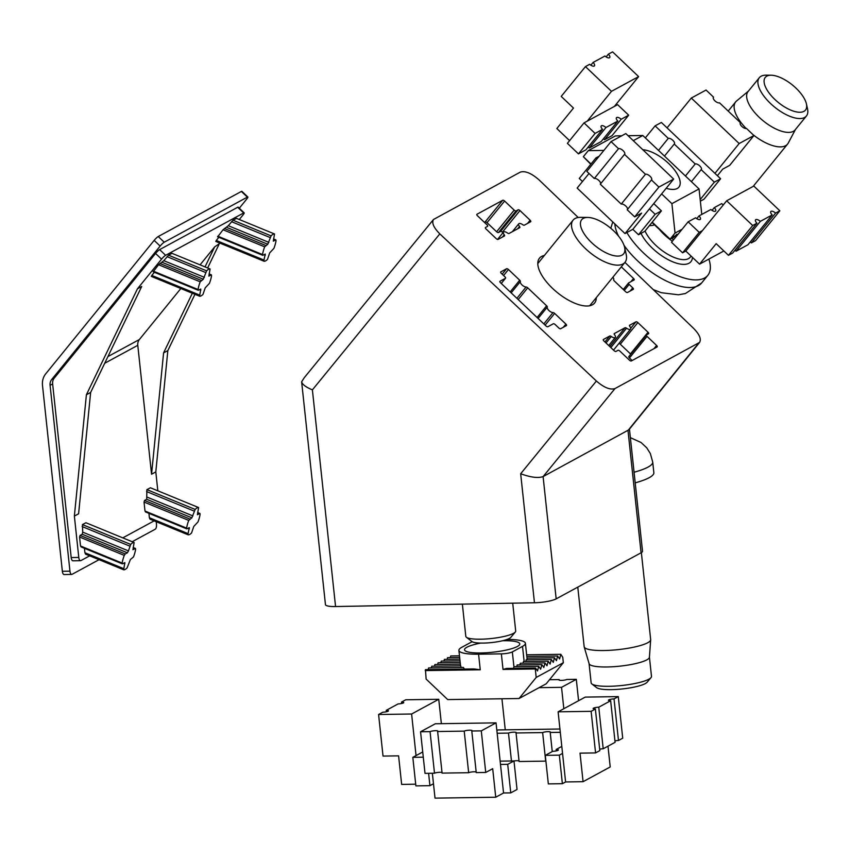 <?xml version="1.0" encoding="UTF-8"?>
<svg xmlns="http://www.w3.org/2000/svg" width="850" height="850" viewBox="0 0 850 850"><rect width="100%" height="100%" fill="white"/><g stroke="black" fill="none" stroke-linecap="round" stroke-linejoin="round"><path stroke-width="1.27" d="M634.068 472.239A54.347 10.561 173.9 0 0 652.715 462.071L653.841 472.674A54.347 10.561 173.9 0 1 635.194 482.842M641.367 552.628L650.664 639.614A33.437 6.503 173.9 0 1 650.664 639.838A33.437 6.503 173.9 0 1 618.099 649.634A33.437 6.503 173.9 0 1 584.205 646.946A33.437 6.503 173.9 0 1 584.162 646.722L577.787 587.127M649.421 657.061A30.345 5.897 173.9 0 1 649.421 657.273A30.345 5.897 173.9 0 1 619.873 666.156A30.345 5.897 173.9 0 1 589.114 663.712L584.205 646.946M649.432 657.167L651.482 676.388A30.345 5.897 173.9 0 1 651.004 677.62A30.345 5.897 173.9 0 1 621.934 685.482A30.345 5.897 173.9 0 1 591.855 683.942A30.345 5.897 173.9 0 1 591.133 682.837L589.082 663.616M651.004 677.62L647.137 682.231A25.914 5.036 173.9 0 1 622.306 688.946A25.914 5.036 173.9 0 1 596.615 687.629L591.855 683.942M626.864 232.56A54.347 23.566 39.1 0 0 669.715 271.979A54.347 23.566 39.1 0 0 707.816 275.347A54.347 23.566 39.1 0 0 708.868 259.091M659.494 229.574A29.261 12.686 39.1 0 0 669.726 239.296M670.002 239.509A29.261 12.686 39.1 0 0 672.382 241.219M671.415 238.181A33.437 14.503 39.1 0 0 673.572 239.753M748.404 91.131L736.546 101.012A33.437 14.503 39.1 0 0 735.675 101.894A33.437 14.503 39.1 0 0 746.162 128.488M753.1 134.736A33.437 14.503 39.1 0 0 787.578 144.075A33.437 14.503 39.1 0 0 788.258 143.044L795.504 129.412M771.162 75.225L766.211 75.161A30.345 13.154 39.1 0 0 759.316 77.711L748.053 91.566A30.345 13.154 39.1 0 0 763.3 120.912A30.345 13.154 39.1 0 0 795.154 129.848L806.416 115.993A30.345 13.154 39.1 0 0 807.5 108.715L806.416 103.881A25.914 11.241 39.1 0 0 795.898 88.049A25.914 11.241 39.1 0 0 771.162 75.225A25.914 11.241 39.1 0 0 778.292 102.468A25.914 11.241 39.1 0 0 806.416 103.881M759.316 77.711A30.345 13.154 39.1 0 0 774.562 107.058A30.345 13.154 39.1 0 0 806.416 115.993M587.839 217.441L580.678 217.345A33.437 14.503 39.1 0 0 573.07 220.161A33.437 14.503 39.1 0 0 589.879 252.503A33.437 14.503 39.1 0 0 624.973 262.342A33.437 14.503 39.1 0 0 626.174 254.32L624.612 247.329A27.03 11.719 39.1 0 0 613.636 230.817A27.03 11.719 39.1 0 0 587.839 217.441A27.03 11.719 39.1 0 0 595.276 245.863A27.03 11.719 39.1 0 0 624.612 247.329M512.72 603.171L515.695 631.019A25.086 4.877 173.9 0 1 515.302 632.028A25.086 4.877 173.9 0 1 491.268 638.531A25.086 4.877 173.9 0 1 466.406 637.256A25.086 4.877 173.9 0 1 465.811 636.352L462.368 604.138M515.302 632.028L510.818 637.372A19.954 3.878 173.9 0 1 491.704 642.547A19.954 3.878 173.9 0 1 471.92 641.527L466.406 637.256M472.143 641.686A8.362 1.626 -6.1 0 0 471.973 641.771L461.794 647.296A33.437 6.503 -6.1 0 0 458.904 650.399A33.437 6.503 -6.1 0 0 478.582 654.202L480.25 669.779L473.907 668.929L425.457 669.651L426.126 679.076L447.706 699.582L519.053 698.519L536.191 677.439L535.288 668.961L503.019 669.439L506.494 668.44L535.521 668.004L537.508 670.947L538.677 666.294L514.006 666.666L513.506 668.334M526.639 654.819L560.766 654.309L562.753 657.252L563.338 662.713L536.191 677.439M526.819 656.487L557.611 656.019L559.597 658.963L560.766 654.309M447.121 659.334L447.546 657.666L459.669 657.486M527.128 659.812L527 658.144L554.455 657.741L556.442 660.673L557.611 656.019M443.966 661.045L444.391 659.377L459.839 659.143M525.895 661.491L526.097 659.823L551.299 659.451L553.286 662.384L554.455 657.741M440.81 662.766L441.235 661.088L460.02 660.811M523.058 663.202L523.472 661.523L548.144 661.162L550.131 664.094L551.299 659.451M519.903 664.912L520.317 663.244L544.988 662.872L546.975 665.805L548.144 661.162M516.747 666.623L517.161 664.955L541.832 664.583L543.819 667.516L544.988 662.872M538.677 666.294L540.664 669.226L541.832 664.583M535.288 668.961L535.521 668.004M464.429 669.067L463.346 667.42L428.612 667.941L428.188 669.609M461.082 667.452L460.7 665.794L431.768 666.23L431.343 667.898M460.371 664.137L434.924 664.519L434.499 666.188M460.201 662.469L438.079 662.798L437.654 664.477M459.489 655.828L450.702 655.956L450.277 657.624M478.582 654.202L501.362 653.862A8.362 1.626 -6.1 0 0 512.337 651.907L522.516 646.383A33.437 6.503 -6.1 0 0 525.406 643.291A33.437 6.503 -6.1 0 0 506.961 639.466M480.25 669.779L425.212 670.597M519.053 698.519L546.199 683.793L563.338 662.713M480.717 643.078A27.784 5.397 -6.1 0 0 464.525 649.793A27.784 5.397 -6.1 0 0 492.734 652.216A27.784 5.397 -6.1 0 0 519.786 643.886A27.784 5.397 -6.1 0 0 503.434 640.719A27.784 5.397 -6.1 0 0 502.552 640.741M590.782 164.273L583.344 156.708L591.016 163.997M603.883 150.397L588.285 150.631L583.344 156.708M588.285 150.631L615.432 135.904L621.69 135.809M677.333 235.121L676.292 236.109L676.919 234.249L673.136 237.819L673.763 235.96L670.108 239.148L675.049 233.07L682.114 229.234M652.226 222.169L670.108 239.148M675.049 233.07L671.904 203.66L661.619 193.896M701.771 214.434L699.051 188.934L642.802 135.49L628.065 135.713M642.834 149.749A27.784 12.049 -140.9 0 1 668.631 163.455A27.784 12.049 -140.9 0 1 678.916 187.106A27.784 12.049 -140.9 0 1 666.198 188.275M633.271 140.664L642.802 135.49M671.904 203.66L699.051 188.934M673.136 237.819L672.467 237.182M669.981 239.53L652.003 222.445M676.292 236.109L675.622 235.471M654.479 224.804A33.437 14.503 -140.9 0 1 649.411 225.633M561.808 746.406L556.144 749.477A4.176 0.807 -6.1 0 1 558.376 749.955A4.176 0.807 -6.1 0 1 552.755 751.315L545.286 755.363L548.335 783.902L562.381 783.7L565.601 781.947L583.068 781.692L610.215 766.966L607.994 746.183M556.144 749.477L556.293 750.901M591.133 711.333L595.372 709.028L599.824 750.614L595.574 752.919L591.133 711.333L558.11 711.822L562.551 753.408L559.332 755.161L562.381 783.7M558.11 711.822L585.257 697.096L618.279 696.607L614.029 698.902A4.176 0.807 -6.1 0 0 608.409 700.262A4.176 0.807 -6.1 0 0 610.651 700.74L598.761 707.189A4.176 0.807 -6.1 0 0 593.141 708.549A4.176 0.807 -6.1 0 0 595.372 709.028M598.761 707.189L603.202 748.776L615.092 742.326L610.651 700.74M618.279 696.607L622.721 738.193L618.481 740.488L614.029 698.902M599.664 749.201A4.176 0.807 173.9 0 1 603.202 748.776M583.068 781.692L580.019 753.153L595.574 752.919M614.943 740.913A4.176 0.807 173.9 0 1 618.481 740.488M545.286 755.363L559.332 755.161M562.551 753.408L565.601 781.947M428.602 773.309L429.919 785.676L433.479 783.742M423.279 757.191L412.824 757.339L416.054 755.597L411.612 714.011L438.749 699.284L405.737 699.773L401.487 702.079L401.636 703.492M411.612 714.011L378.59 714.499L382.829 712.194A4.176 0.807 -6.1 0 0 388.45 710.834A4.176 0.807 -6.1 0 0 386.219 710.366L398.098 703.917A4.176 0.807 -6.1 0 0 403.729 702.557A4.176 0.807 -6.1 0 0 401.487 702.079M386.219 710.366L386.368 711.779M415.692 784.189L401.646 784.401L398.597 755.852L383.031 756.086L378.59 714.499M412.824 757.339L415.884 785.889L429.919 785.676M416.054 755.597L422.726 751.974M438.749 699.284L441.362 723.679M496.049 722.861L435.328 723.764L420.559 731.776L430.058 731.638A4.176 0.807 -6.1 0 1 434.69 730.734A4.176 0.807 -6.1 0 1 437.899 731.191A4.176 0.807 -6.1 0 1 437.633 731.521L464.217 731.128A4.176 0.807 -6.1 0 1 468.849 730.224A4.176 0.807 -6.1 0 1 472.058 730.681A4.176 0.807 -6.1 0 1 471.793 731.011L481.291 730.872L496.049 722.861L500.491 764.447L507.705 764.341L513.984 760.941L500.14 761.143M519.042 760.92A4.176 0.807 -6.1 0 0 513.984 760.973L517.034 789.48L510.754 792.88L503.551 792.986L495.741 797.226L435.019 798.129L432.353 773.256M437.633 731.521L442.085 773.107L468.658 772.714A4.176 0.807 173.9 0 1 472.515 771.874A4.176 0.807 173.9 0 1 476.181 772.002M464.217 731.128L468.658 772.714M430.058 731.638L434.499 773.224L425.011 773.362L420.559 731.776M481.291 730.872L485.733 772.459L476.244 772.597L471.793 731.011M434.499 773.224A4.176 0.807 173.9 0 1 438.356 772.384A4.176 0.807 173.9 0 1 442.021 772.512M485.733 772.459L492.692 768.687L495.741 797.226M507.705 764.341L510.754 792.88M500.491 764.447L503.551 792.986M560.299 732.317L550.216 732.466L552.256 751.591M542.64 732.583L545.689 761.122L519.106 761.515L516.056 732.976L542.64 732.583A4.176 0.807 -6.1 0 1 547.273 731.691A4.176 0.807 -6.1 0 1 550.481 732.137A4.176 0.807 -6.1 0 1 550.216 732.466M497.165 733.263L508.481 733.093L511.456 760.973M539.049 687.671L561.542 687.331L576.3 679.331L566.801 679.469A4.176 0.807 -6.1 0 1 562.169 680.361A4.176 0.807 -6.1 0 1 558.96 679.915A4.176 0.807 -6.1 0 1 559.226 679.586L549.504 679.724M559.226 679.586L559.289 680.181M576.3 679.331L578.584 700.719M496.878 730.575L498.047 729.938L559.948 729.013M516.056 732.976A4.176 0.807 -6.1 0 0 516.322 732.647A4.176 0.807 -6.1 0 0 513.113 732.201A4.176 0.807 -6.1 0 0 508.481 733.093M561.542 687.331L563.826 708.719M505.261 729.831L501.936 698.774M723.222 205.02L721.724 203.607L714.266 207.655A4.176 1.817 39.1 0 1 715.636 211.044A4.176 1.817 39.1 0 1 710.876 209.493L698.987 215.942A4.176 1.817 39.1 0 1 700.357 219.321A4.176 1.817 39.1 0 1 695.608 217.781L688.139 221.829L671.511 242.292L682.582 252.811L685.801 251.058L699.561 264.137L723.86 250.962M698.987 215.942L696.766 218.673M714.266 207.655L712.034 210.386M752.696 225.516L756.936 223.21L732.7 253.034L728.461 255.329L752.696 225.516L726.665 200.781L702.429 230.594L699.21 232.347L682.582 252.811M726.665 200.781L753.812 186.054L779.832 210.789L775.593 213.095A4.176 1.817 39.1 0 0 770.833 211.544A4.176 1.817 39.1 0 0 772.204 214.933L760.325 221.372A4.176 1.817 39.1 0 0 755.565 219.831A4.176 1.817 39.1 0 0 756.936 223.21M760.325 221.372L736.089 251.196L747.968 244.747L772.204 214.933M779.832 210.789L755.607 240.603L751.357 242.909L775.593 213.095M734.931 250.293A4.176 1.817 -140.9 0 1 736.089 251.196M699.561 264.137L716.189 243.674L728.461 255.329M750.199 242.016A4.176 1.817 -140.9 0 1 751.357 242.909M688.139 221.829L699.21 232.347M702.429 230.594L685.801 251.058M700.188 199.58L714.351 182.155L701.176 169.639L691.401 181.666M664.477 156.081L674.252 144.054L695.204 163.965L685.429 175.992M667.069 127.861L691.305 98.047L739.171 143.533L714.935 173.347L661.385 122.464L655.106 125.864L668.281 138.38L658.506 150.407M655.106 125.864L645.331 137.891M739.171 143.533L753.929 135.522L746.449 128.414A4.176 1.817 39.1 0 1 742.039 126.608A4.176 1.817 39.1 0 1 740.318 122.878A4.176 1.817 39.1 0 1 740.477 122.74L719.525 102.829A4.176 1.817 39.1 0 1 715.116 101.022A4.176 1.817 39.1 0 1 713.394 97.293A4.176 1.817 39.1 0 1 713.543 97.155L706.063 90.036L691.305 98.047M753.929 135.522L729.704 165.336L722.744 169.118L717.4 175.684M700.357 201.184L703.991 199.208L720.619 178.744L714.351 182.155M701.176 169.639A4.176 1.817 39.1 0 0 701.335 169.49A4.176 1.817 39.1 0 0 699.603 165.771A4.176 1.817 39.1 0 0 695.204 163.965M714.935 173.347L720.619 178.744M674.252 144.054A4.176 1.817 39.1 0 0 674.401 143.905A4.176 1.817 39.1 0 0 672.679 140.186A4.176 1.817 39.1 0 0 668.281 138.38M673.678 179.063L625.812 133.567L611.054 141.578L618.534 148.686A4.176 1.817 39.1 0 1 622.944 150.503A4.176 1.817 39.1 0 1 624.665 154.222A4.176 1.817 39.1 0 1 624.506 154.371L645.458 174.282A4.176 1.817 39.1 0 1 649.867 176.088A4.176 1.817 39.1 0 1 651.589 179.807A4.176 1.817 39.1 0 1 651.44 179.956L658.92 187.064L673.678 179.063L649.453 208.877L655.138 214.274L661.417 210.874L653.746 203.586M661.417 210.874L644.778 231.327L638.509 234.738L632.825 229.33L625.016 233.569L577.15 188.084L589.018 173.474M624.506 154.371L600.281 184.184L621.233 204.096A4.176 1.817 -140.9 0 1 625.451 205.742A4.176 1.817 -140.9 0 1 627.47 209.44M645.458 174.282L621.233 204.096M618.534 148.686L594.309 178.511L586.819 171.392L611.054 141.578M658.92 187.064L634.684 216.877L627.204 209.769L651.44 179.956M582.484 181.507L579.264 178.447L595.893 157.983L599.154 156.219M594.309 178.511A4.176 1.817 -140.9 0 1 598.528 180.157A4.176 1.817 -140.9 0 1 600.546 183.855M634.684 216.877L641.644 213.106L625.016 233.569M596.923 158.961L595.893 157.983M655.138 214.274L638.509 234.738M649.453 208.877L632.825 229.33M628.681 115.186L621.212 119.244L604.584 139.697L612.053 135.649L628.681 115.186L617.61 104.667L587.244 121.146L611.479 91.332L585.448 66.597L589.688 64.292A4.176 1.817 39.1 0 0 594.447 65.843A4.176 1.817 39.1 0 0 593.077 62.454L590.856 65.195M589.316 147.985L605.944 127.521L617.822 121.082L601.194 141.536L589.316 147.985A4.176 1.817 39.1 0 0 588.147 147.093M602.554 129.359L585.926 149.823L578.457 153.871L595.085 133.418L602.554 129.359A4.176 1.817 39.1 0 1 601.184 125.981A4.176 1.817 39.1 0 1 605.944 127.521M611.479 91.332L638.616 76.606L612.595 51.871L608.345 54.177L606.124 56.907M593.077 62.454L604.956 56.015A4.176 1.817 39.1 0 0 609.716 57.556A4.176 1.817 39.1 0 0 608.345 54.177M569.596 140.643L556.846 128.531L573.484 108.067L561.213 96.411L585.448 66.597M604.584 139.697A4.176 1.817 39.1 0 0 603.415 138.805M587.244 121.146L584.024 122.889L567.386 143.352L578.457 153.871M621.212 119.244A4.176 1.817 39.1 0 0 616.452 117.693A4.176 1.817 39.1 0 0 617.822 121.082M584.024 122.889L595.085 133.418M638.616 76.606L614.391 106.42M180.837 288.522L139.389 339.522A8.362 7.416 -118.5 0 0 137.785 345.323L151.555 474.215L163.593 352.867L167.843 350.572L194.947 294.312M151.555 474.215L155.805 471.92L167.843 350.572M163.593 352.867L192.334 293.239M205.031 266.889L214.657 246.904L220.065 243.185M207.644 267.962L218.907 244.598M50.086 385.316A8.362 7.416 -118.5 0 1 51.701 379.514L160.151 246.064A4.176 0.659 -46.5 0 1 164.231 242.218L158.238 236.534A4.176 0.659 133.5 0 0 154.169 240.38L45.719 373.83A16.724 14.833 -118.5 0 0 42.5 385.422L62.358 571.274A4.176 1.753 89.1 0 0 64.122 574.536L71.708 574.419A4.176 1.753 -90.9 0 1 69.955 571.157L50.086 385.316L52.636 383.934L71.188 557.547L78.784 557.441L74.364 516.088L78.604 513.793L90.642 392.445L141.706 286.482L137.466 288.777L161.553 259.144A4.176 0.659 -46.5 0 1 165.623 255.298L243.674 212.957A4.176 0.659 -46.5 0 1 244.173 212.851A4.176 0.659 -46.5 0 1 242.994 214.965L239.296 219.512M71.708 574.419A4.176 1.753 -90.9 0 0 72.08 574.313L99.057 559.683M132.175 541.726L155.221 529.221A4.176 1.753 -90.9 0 0 156.474 524.227L156.209 521.709M73.323 560.702A4.176 1.753 -90.9 0 1 72.951 560.809A4.176 1.753 -90.9 0 1 71.188 557.547M161.553 259.144L155.571 253.459L54.241 378.133A8.362 7.416 -118.5 0 0 52.636 383.934M164.231 242.218L247.361 197.126A4.176 0.659 -46.5 0 1 247.86 197.019A4.176 0.659 -46.5 0 1 246.681 199.123L239.296 208.218M155.571 253.459A4.176 0.659 -46.5 0 1 159.641 249.613L237.692 207.273A4.176 0.659 -46.5 0 1 238.191 207.166L244.173 212.851M158.238 236.534L241.379 191.441A4.176 0.659 133.5 0 1 241.878 191.335L247.86 197.019M78.784 557.441A4.176 1.753 -90.9 0 0 80.537 560.692A4.176 1.753 -90.9 0 0 80.909 560.596L89.675 555.836M122.793 537.869L154.148 520.859M157.824 490.811L155.805 471.92M145.775 511.923L144.989 511.031L144.032 502.063L144.553 500.459L146.699 499.29L146.891 489.611L150.439 487.783M188.052 534.778L150.004 519.159L149.387 517.746L188.041 533.619L188.126 534.809A14.631 4.569 -67.7 0 0 191.569 532.939L193.779 526.426L197.976 521.953A14.631 4.569 -67.7 0 0 200.111 514.25L199.761 513.528L197.402 514.728L198.602 507.556A14.631 4.569 -67.7 0 0 195.16 509.426L191.845 517.82L188.742 520.413A14.631 4.569 -67.7 0 0 186.617 528.116L186.968 528.838L189.327 527.638L188.041 533.619M148.92 513.336L149.387 517.746M81.302 546.901L80.527 545.997L79.56 537.03L80.081 535.426L125.226 553.956L124.281 555.39A14.631 4.569 -67.7 0 0 122.145 563.082L122.496 563.816L124.854 562.615L123.654 569.776A14.631 4.569 -67.7 0 0 127.096 567.906L130.411 559.513L133.503 556.92A14.631 4.569 -67.7 0 0 135.639 549.227L135.288 548.505L132.929 549.695L134.13 542.534A14.631 4.569 -67.7 0 0 130.688 544.404L128.467 550.906L127.373 552.798L125.226 553.956M85.967 522.761L82.418 524.588L82.716 532.132L82.227 534.267L80.081 535.426M123.579 569.755L85.531 554.136L84.915 552.723L123.569 568.586M84.448 548.314L84.915 552.723M74.364 516.088L86.402 394.74L90.642 392.445M86.402 394.74L137.466 288.777M214.657 246.904L200.069 264.86M217.749 236.736L223.051 229.755L228.289 225.707L233.006 220.224L236.491 218.376M263.978 261.205L215.762 241.411L216.282 240.465L263.967 260.047L264.042 261.237A14.631 4.569 -67.7 0 0 267.495 259.367L269.705 252.854L273.902 248.381A14.631 4.569 -67.7 0 0 276.038 240.678L275.687 239.955L273.317 241.145L274.529 233.984A14.631 4.569 -67.7 0 0 271.076 235.854L267.771 244.248L264.669 246.84A14.631 4.569 -67.7 0 0 262.533 254.543L262.884 255.266L265.253 254.065L263.967 260.047M218.854 237.309L216.282 240.465M153.276 271.702L158.578 264.733L163.816 260.684L168.534 255.202L171.987 253.332L210.056 268.961A14.631 4.569 -67.7 0 0 206.603 270.831L203.299 279.225L200.196 281.817A14.631 4.569 -67.7 0 0 198.061 289.51L198.422 290.243L200.781 289.043L199.569 296.204A14.631 4.569 -67.7 0 0 203.023 294.334L205.232 287.831L209.429 283.348A14.631 4.569 -67.7 0 0 211.565 275.655L211.214 274.933L208.845 276.123L210.088 268.972M199.506 296.183L151.289 276.388L151.81 275.442L199.495 295.014M154.381 272.287L151.81 275.442M433.489 219.491L304.268 377.697L301.633 381.809C302.228 384.413 305.819 387.09 312.396 389.874L439.822 233.867C433.681 227.683 431.566 222.902 433.489 219.491L520.242 172.146C525.141 170.606 531.441 173.209 539.144 179.977L578.213 217.504M301.633 381.809L325.454 604.648A16.724 3.251 -6.1 0 0 335.559 606.539L534.459 602.767A16.724 3.251 -6.1 0 0 556.166 598.857L641.07 552.798A16.724 3.251 -6.1 0 0 642.515 551.246L629.457 429.123M614.996 388.567L543.129 476.574L628.926 429.781L699.593 342.401L614.996 388.567C610.226 390.108 604.021 387.6 596.392 381.023L520.668 473.737L534.459 602.767M543.129 476.574L543.097 476.584C538.103 478.337 530.634 477.392 520.668 473.737M545.997 325.964A1.668 0.723 39.1 0 0 547.878 326.729L553.308 323.786A1.668 0.723 39.1 0 1 555.178 324.551L558.769 327.973A1.668 0.723 39.1 0 0 560.649 328.737L566.419 325.603A1.668 0.723 39.1 0 0 566.514 325.529A1.668 0.723 39.1 0 0 565.898 324.105L554.646 313.416A1.668 0.723 39.1 0 0 553.021 312.587A4.176 1.817 39.1 0 1 548.941 310.526A4.176 1.817 39.1 0 1 547.283 307.137A1.668 0.723 39.1 0 0 546.624 305.788L527.722 287.831A1.668 0.723 39.1 0 0 526.097 287.002A4.176 1.817 39.1 0 1 522.017 284.941A4.176 1.817 39.1 0 1 520.359 281.552A1.668 0.723 39.1 0 0 519.701 280.203L508.449 269.514A1.668 0.723 39.1 0 0 506.579 268.749L500.809 271.883A1.668 0.723 39.1 0 0 500.703 271.957A1.668 0.723 39.1 0 0 501.33 273.381L504.921 276.792A1.668 0.723 39.1 0 1 505.538 278.216A1.668 0.723 39.1 0 1 505.431 278.301L500.002 281.244A1.668 0.723 39.1 0 0 499.906 281.329A1.668 0.723 39.1 0 0 500.522 282.752L545.997 325.964M623.273 289.478L628.532 283.007A1.668 0.723 39.1 0 1 628.639 282.922L634.068 279.979A1.668 0.723 39.1 0 0 634.164 279.894A1.668 0.723 39.1 0 0 633.548 278.471L621.308 266.847M628.532 283.007A1.668 0.723 39.1 0 0 629.149 284.431L632.74 287.842A1.668 0.723 39.1 0 1 633.356 289.266A1.668 0.723 39.1 0 1 633.261 289.34L627.491 292.474A1.668 0.723 39.1 0 1 625.621 291.709L614.369 281.021A1.668 0.723 39.1 0 1 613.711 279.671A4.176 1.817 39.1 0 0 612.893 277.206M486.041 228.979L496.219 238.637A1.668 0.723 39.1 0 0 498.089 239.413L504.464 235.949A1.668 0.723 39.1 0 0 504.571 235.875A1.668 0.723 39.1 0 0 504.263 234.791A4.176 1.817 39.1 0 1 503.498 232.082A4.176 1.817 39.1 0 1 507.514 233.028A1.668 0.723 39.1 0 0 509.022 233.484L519.733 227.673A1.668 0.723 39.1 0 0 519.839 227.587A1.668 0.723 39.1 0 0 519.531 226.504A4.176 1.817 39.1 0 1 518.766 223.794A4.176 1.817 39.1 0 1 522.782 224.74A1.668 0.723 39.1 0 0 524.291 225.197L530.666 221.744A1.668 0.723 39.1 0 0 530.761 221.659A1.668 0.723 39.1 0 0 530.145 220.235L519.977 210.566A1.668 0.723 39.1 0 0 518.096 209.801L516.067 210.906A1.668 0.723 39.1 0 1 514.186 210.131L504.613 201.036A1.668 0.723 39.1 0 0 502.743 200.271L476.946 214.264A1.668 0.723 39.1 0 0 476.85 214.338A1.668 0.723 39.1 0 0 477.466 215.762L487.039 224.857A1.668 0.723 39.1 0 1 487.656 226.281A1.668 0.723 39.1 0 1 487.56 226.366L485.52 227.471A1.668 0.723 39.1 0 0 485.424 227.556A1.668 0.723 39.1 0 0 486.041 228.979M614.093 350.657A1.668 0.723 39.1 0 0 615.974 351.422L618.003 350.317A1.668 0.723 39.1 0 1 619.884 351.092L629.457 360.188A1.668 0.723 39.1 0 0 631.327 360.953L657.114 346.959A1.668 0.723 39.1 0 0 657.22 346.885A1.668 0.723 39.1 0 0 656.604 345.461L647.031 336.366A1.668 0.723 39.1 0 1 646.404 334.942A1.668 0.723 39.1 0 1 646.51 334.858L648.539 333.752A1.668 0.723 39.1 0 0 648.646 333.668A1.668 0.723 39.1 0 0 648.029 332.244L637.851 322.586A1.668 0.723 39.1 0 0 635.981 321.81L629.606 325.274A1.668 0.723 39.1 0 0 629.499 325.359A1.668 0.723 39.1 0 0 629.808 326.432A4.176 1.817 39.1 0 1 630.572 329.141A4.176 1.817 39.1 0 1 626.556 328.196A1.668 0.723 39.1 0 0 625.048 327.739L614.338 333.551A1.668 0.723 39.1 0 0 614.231 333.636A1.668 0.723 39.1 0 0 614.539 334.719A4.176 1.817 39.1 0 1 615.304 337.429A4.176 1.817 39.1 0 1 611.288 336.483A1.668 0.723 39.1 0 0 609.779 336.026L603.404 339.479A1.668 0.723 39.1 0 0 603.298 339.564A1.668 0.723 39.1 0 0 603.925 340.988L614.093 350.657M544.372 255.478A35.53 15.406 39.1 0 0 541.599 256.445A35.53 15.406 39.1 0 0 539.463 258.198A35.53 15.406 39.1 0 0 557.313 292.57A35.53 15.406 39.1 0 0 594.607 303.025A35.53 15.406 39.1 0 0 596.264 297.659M624.931 262.395L693.547 328.312C699.465 334.379 701.473 339.076 699.593 342.401M439.822 233.867L596.392 381.023M632.113 360.527L629.446 357.988L647.031 336.366M646.351 335.059L628.926 356.49A1.668 0.723 39.1 0 0 628.83 356.575A1.668 0.723 39.1 0 0 629.446 357.988M630.753 354.206A1.668 0.723 39.1 0 0 630.445 353.876L620.277 344.207A1.668 0.723 39.1 0 0 618.959 343.421M502.966 232.741L502.392 232.199A1.668 0.723 39.1 0 0 500.522 231.434L498.483 232.539L516.067 210.906M484.373 222.328L485.159 221.903A1.668 0.723 39.1 0 1 487.029 222.668L496.612 231.763A1.668 0.723 39.1 0 0 498.483 232.539M614.816 223.869A54.347 23.566 39.1 0 0 618.46 236.002M624.017 245.321A54.347 23.566 39.1 0 0 666.517 281.095A54.347 23.566 39.1 0 0 701.643 282.944L707.816 275.347M640.996 233.389A32.608 14.142 39.1 0 0 670.607 260.876A32.608 14.142 39.1 0 0 692.463 257.391M645.044 231.009A29.261 12.686 39.1 0 0 667.845 254.331A29.261 12.686 39.1 0 0 690.253 257.189L691.124 256.116M501.362 653.862L503.019 669.439M512.337 651.907L513.942 666.91M522.516 646.383L524.142 661.523M51.701 379.514L54.241 378.133M247.361 197.126L241.379 191.441M160.151 246.064L154.169 240.38M62.358 571.274L69.955 571.157M104.709 363.258L137.785 345.323M107.918 356.586L139.389 339.522M165.623 255.298L159.641 249.613M243.674 212.957L237.692 207.273M150.344 487.741L198.602 507.556M146.891 489.611L195.16 509.426M146.593 491.566L194.268 511.137M147.188 497.154L192.939 515.939M146.699 499.29L191.845 517.82M144.553 500.459L189.699 518.989M144.032 502.063L188.742 520.413M144.989 511.031L186.617 528.116M188.02 528.264L189.369 528.817M197.604 512.646L199.761 513.528M79.56 537.03L124.281 555.39M80.527 545.997L122.145 563.082M123.547 563.242L124.897 563.794M133.131 547.612L135.288 548.505M85.871 522.718L134.13 542.534M82.418 524.588L130.688 544.404M82.121 526.543L129.795 546.114M82.716 532.132L128.467 550.906M82.227 534.267L127.373 552.798M274.561 233.994L236.481 218.365L274.529 233.984M233.006 220.224L271.076 235.854M231.54 221.701L270.194 237.564M228.289 225.707L268.866 242.367M226.578 227.343L267.771 244.248M224.432 228.501L265.614 245.416M223.051 229.755L264.669 246.84M217.823 236.183L262.533 254.543M263.946 254.692L265.296 255.244M273.53 239.062L275.687 239.955M171.987 253.332L210.056 268.961M168.534 255.202L206.603 270.831M167.067 256.668L205.721 272.542M163.816 260.684L204.393 277.334M162.106 262.31L203.299 279.225M159.959 263.479L201.142 280.383M158.578 264.733L200.196 281.817M153.351 271.161L198.061 289.51M199.474 289.669L200.823 290.222M209.058 274.04L211.214 274.933M641.07 552.798L628.001 430.525L698.583 343.23M543.097 476.584L556.166 598.857M312.396 389.874L335.559 606.539M654.001 348.659L656.604 345.461M630.445 353.876L648.029 332.244M620.277 344.207L637.851 322.586M630.742 328.259L635.981 321.81M610.831 347.554L626.556 328.196M609.769 346.545L625.048 327.739M606.008 342.975L611.288 336.483M604.956 341.966L609.779 336.026M502.403 237.065L504.263 234.791M517.671 228.788L519.531 226.504M527.553 223.433L530.145 220.235M502.392 232.199L519.977 210.566M500.522 231.434L518.096 209.801M496.612 231.763L514.186 210.131M487.029 222.668L504.613 201.036M485.159 221.903L502.743 200.271M630.148 291.04L632.74 287.842M624.272 290.434L629.149 284.431M623.294 289.499L628.469 283.124M630.944 281.669L633.548 278.471M563.295 327.293L565.898 324.105M545.126 325.136L554.646 313.416M543.83 323.903L553.021 312.587M538.092 318.453L547.283 307.137M537.104 317.507L546.624 305.788M518.202 299.551L527.722 287.831M516.906 298.318L526.097 287.002M511.169 292.868L520.359 281.552M510.17 291.922L519.701 280.203M503.572 275.517L508.449 269.514M502.159 274.178L506.579 268.749M501.256 283.443L505.431 278.301M652.715 462.071L650.346 453.549L646.722 447.78L640.996 442.467L630.371 437.644M649.421 657.273L650.664 639.838M612.765 221.935L610.81 228.289M653.268 289.616L661.364 292.719L678.406 294.791L685.366 293.547L701.643 282.944M753.174 186.394L787.578 144.075M728.206 111.084L735.675 101.894M589.698 305.745L624.973 262.342M537.795 263.564L573.07 220.161M525.406 643.291L527 658.144M458.904 650.399L460.551 665.794M145.52 511.944L186.745 528.87M150.004 519.159L188.084 534.799M197.636 512.529L199.973 513.496M150.386 487.762L198.634 507.567M81.047 546.922L122.283 563.837M85.531 554.136L123.611 569.766M133.163 547.506L135.501 548.473M85.924 522.739L134.173 542.544M217.568 236.778L262.671 255.298M215.762 241.411L264.01 261.226M273.551 238.956L275.899 239.923M153.096 271.756L198.199 290.264M151.289 276.388L199.538 296.193M209.089 273.934L211.427 274.901M80.537 560.692L72.951 560.809M628.83 356.575L646.404 334.942M613.53 350.115L630.572 329.141M608.706 345.536L615.304 337.429M497.526 239.424L503.498 232.082M512.38 231.657L518.766 223.794M501.277 283.464L505.538 278.216"/></g></svg>
